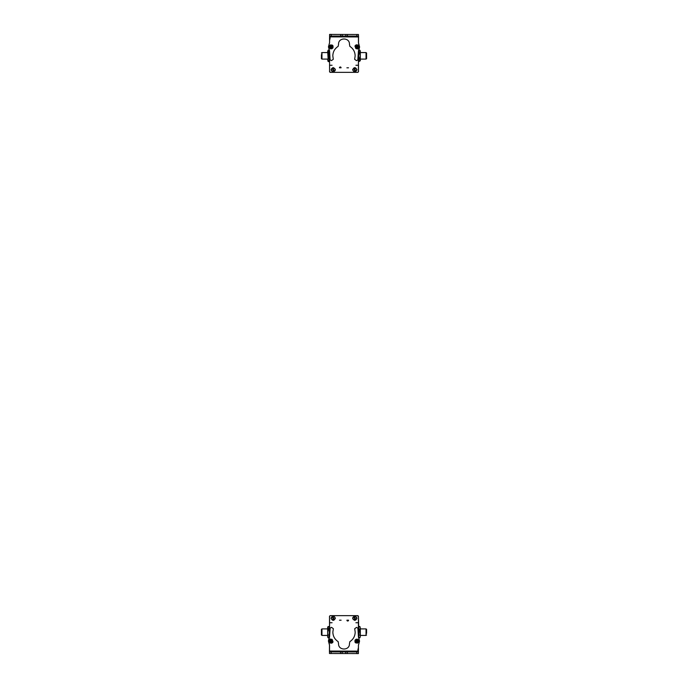 <?xml version="1.0" encoding="UTF-8"?>
<svg xmlns="http://www.w3.org/2000/svg" width="688" height="688" viewBox="0 0 688 688"><rect width="100%" height="100%" fill="white"/><g stroke="black" fill="none" stroke-linecap="round" stroke-linejoin="round"><path stroke-width="1.03" d="M329.578 40.343L330.12 38.038L329.578 40.377M358.422 56.287L358.422 71.793L357.88 72.343L330.12 72.343L329.578 71.793L329.578 63.158M329.578 66.246L329.578 70.804A1.092 1.092 0 0 0 329.578 70.821M327.677 59.099L321.958 59.099L321.958 52.572L327.677 52.572M321.416 54.601L321.416 58.721L321.958 58.721M329.303 58.609L329.303 53.062M329.303 51.677L329.303 60.157M328.873 50.181L328.107 50.181L327.677 51.514L328.107 58.506L328.873 58.506L328.873 50.181L329.303 50.938M328.873 58.506L328.873 61.49L329.303 60.733M328.107 50.181L328.107 58.506M328.873 52.847L328.107 52.847M328.873 61.49L328.107 61.49M328.073 50.25L327.514 52.572M327.514 59.099L328.073 61.421M358.697 60.424L358.422 59.099M358.448 50.809L358.697 52.047M359.127 50.258L358.697 51.247L359.127 50.258M360.323 60.424L360.323 59.099L366.042 59.099L366.042 52.623M359.893 50.258L360.323 51.247M359.893 58.661L360.323 60.733L360.323 55.831L359.893 58.661L359.127 58.661L358.697 60.08L359.127 61.49L358.697 55.831C358.697 51.626 358.697 51.626 358.697 55.831L359.127 53.01L359.893 53.01L360.323 55.831L360.323 52.047M366.584 53.002L366.584 58.669M359.127 58.661L358.697 55.831C358.697 60.045 358.697 60.045 358.697 55.831L359.127 50.181L359.893 50.181L360.323 51.591L360.323 50.938L359.893 53.01M359.127 53.01L358.697 51.591M358.697 60.733L359.127 61.49L360.323 60.733M360.323 59.099L360.323 51.591M358.465 36.206L358.465 34.572M358.551 36.206L358.508 42.897L359.6 47.033L358.448 51.531M338.023 34.452L329.69 34.434M329.69 34.4L331.324 34.409M358.465 59.099L358.491 71.724L357.949 72.266M329.578 40.549L329.569 38.373L330.12 37.823L329.578 39.749M329.578 56.743L329.578 71.457L330.12 71.999L329.578 71.457L329.578 61.825L328.15 61.49M339.451 67.802A0.817 0.817 0 0 1 340.268 66.985A0.817 0.817 0 0 1 341.085 67.802L339.451 67.802M348.524 67.802L346.89 67.802L348.524 67.802M333.216 67.605C336.019 69.058 336.019 70.503 333.216 71.956C330.403 70.503 330.403 69.058 333.216 67.605M352.626 69.78C354.071 66.977 355.524 66.977 356.977 69.78C355.524 72.593 354.071 72.593 352.626 69.78M330.283 65.265L332.08 65.265L330.283 65.265M355.92 65.265L357.717 65.265L355.92 65.265M358.465 48.177A1.092 1.092 0 0 1 357.029 48.874M356.84 36.12L358.465 36.129L358.448 42.923L359.557 46.947L358.439 51.007L357.837 59.916L356.504 60.664L354.647 59.323L355.146 55.9C355.034 51.806 353.271 48.633 349.865 46.38L349.452 44.281C349.805 37.255 338.238 37.229 338.556 44.256L338.143 46.354C334.721 48.599 332.949 51.763 332.811 55.848L333.293 59.28L331.435 60.613L330.102 59.856L329.569 51.058L328.443 46.879L329.569 42.759L329.595 34.434L329.621 36.06L345.806 36.103L358.465 36.129L358.465 34.495L329.621 34.434M329.612 36.877L329.621 36.06L329.612 36.877L358.457 36.946M355.137 45.752L355.868 45.03M330.739 48.874L329.526 48.1M331.943 44.935L332.846 45.632M342.271 36.094L342.271 34.46M345.806 36.103L345.815 34.469M331.728 48.848L329.328 47.782L329.38 45.838L330.627 44.858L333.026 45.924L332.975 47.876L331.728 48.848M331.461 47.868C329.948 47.558 329.758 46.887 330.902 45.838C332.407 46.148 332.596 46.827 331.461 47.868M331.736 47.403L331.375 46.096L330.421 47.068L331.736 47.403L331.375 46.096M331.934 46.646L330.98 47.618M330.421 47.068L331.177 46.853L330.618 46.302M357.966 45.03L358.861 47.498L357.425 48.814L355.859 48.59L354.965 46.122L356.401 44.806L357.966 45.03M357.45 45.907C358.276 47.205 357.923 47.816 356.375 47.713C355.55 46.414 355.911 45.804 357.45 45.907M356.926 46.027L356.229 47.197L357.588 47.214L356.926 46.027L356.229 47.197M356.238 46.406L357.597 46.423M357.588 47.214L356.917 46.81L356.909 47.592M339.726 67.802A0.542 0.542 0 0 1 340.268 67.261A0.542 0.542 0 0 1 340.809 67.802L339.726 67.802M348.248 67.802L347.165 67.802L348.248 67.802M354.827 71.251A1.471 1.471 0 0 0 355.464 71.096M354.767 68.31A1.471 1.471 0 0 0 354.139 68.473M354.956 71.767L354.965 71.801C352.634 71.01 352.308 69.712 354.002 67.923L354.939 71.69C352.746 70.941 352.445 69.72 354.028 68.026M355.576 71.535L354.655 67.871C356.883 68.611 357.184 69.832 355.576 71.535L355.593 71.612M354.63 67.768C356.969 68.559 357.287 69.849 355.601 71.638M333.319 71.251A1.471 1.471 0 0 0 333.947 71.062M333.112 68.318A1.471 1.471 0 0 0 332.485 68.508M332.356 68.069L333.448 71.681C331.229 71.036 330.859 69.841 332.356 68.069L332.33 67.992M332.321 67.966C330.73 69.841 331.109 71.113 333.482 71.784L333.448 71.681M334.076 71.492L332.983 67.88C335.237 68.516 335.606 69.712 334.076 71.492L334.093 71.569M332.949 67.777C335.314 68.447 335.701 69.72 334.11 71.595M358.422 647.657L357.88 649.962L358.422 647.623M329.578 631.713L329.578 616.207L330.12 615.657L357.88 615.657L358.422 616.207L358.422 624.842M358.422 621.754L358.422 617.196A1.092 1.092 0 0 0 358.422 617.179M358.697 636.323L359.127 637.819L359.893 637.819L360.323 636.486L360.323 628.006L359.893 629.494L360.323 628.006L360.323 628.901L366.042 628.901L366.042 635.428L360.323 635.428L360.323 636.486L359.893 629.494L359.127 629.494L358.697 627.843M366.584 633.399L366.584 629.279L366.042 629.279M358.697 629.391L358.697 634.938M358.431 635.488L358.697 628.006L359.127 626.51L359.893 626.51L360.323 628.006L359.919 626.57M358.697 636.486L359.127 629.494M359.127 637.819L359.893 637.819L360.323 636.486M359.127 635.153L359.893 635.153M321.958 635.377L321.958 628.901L327.677 628.901L327.677 632.169L328.107 629.339L328.873 629.339L329.303 632.169C329.303 636.374 329.303 636.374 329.303 632.169L328.873 637.819L328.107 637.819L327.677 636.409L327.677 637.062L327.677 632.169L327.677 636.409M321.416 634.998L321.416 629.331M328.873 629.339L329.303 627.92L329.303 632.169C329.303 627.955 329.303 627.955 329.303 632.169L329.303 636.409M328.873 634.99L328.107 634.99M321.958 635.428L327.677 635.428L327.677 627.267L328.107 626.51L328.107 629.339M329.303 627.267L328.873 626.51L327.677 627.267M329.535 651.794L329.466 653.428M329.449 651.794L329.492 645.103L328.4 640.967L329.552 636.469M349.977 653.548L358.31 653.566M358.31 653.6L356.676 653.591M329.552 637.191L329.303 635.428M329.535 628.901L329.509 616.276L330.051 615.734M358.422 647.451L358.431 649.627L357.88 650.177L358.422 648.251M358.422 631.257L358.422 616.543L357.88 616.001L358.422 616.543L358.697 627.817M359.076 637.716L358.697 637.062L359.076 637.716M348.549 620.198A0.817 0.817 0 0 1 347.732 621.015A0.817 0.817 0 0 1 346.915 620.198L348.549 620.198M339.476 620.198L341.11 620.198L339.476 620.198M354.784 620.395C351.981 618.942 351.981 617.497 354.784 616.044C357.597 617.497 357.597 618.942 354.784 620.395M335.374 618.22C333.929 621.023 332.476 621.023 331.023 618.22C332.476 615.407 333.929 615.407 335.374 618.22M357.717 622.735L355.92 622.735L357.717 622.735M332.08 622.735L330.283 622.735L332.08 622.735M329.535 639.823A1.092 1.092 0 0 1 330.971 639.126M331.16 651.88L329.535 651.871L329.552 645.077L328.443 641.053L329.561 636.993L330.163 628.084L331.496 627.336L333.353 628.677L332.854 632.1C332.966 636.194 334.729 639.367 338.135 641.62L338.548 643.719C338.195 650.745 349.762 650.771 349.444 643.744L349.857 641.646C353.279 639.401 355.051 636.237 355.189 632.152L354.707 628.72L356.565 627.387L357.898 628.144L358.431 636.942L359.557 641.121L358.431 645.241L358.405 653.566L358.379 651.94L342.194 651.897L329.535 651.871L329.535 653.505L358.379 653.566M358.388 651.123L358.379 651.94L358.388 651.123L329.543 651.054M332.863 642.248L332.132 642.97M357.261 639.126L358.474 639.9M356.057 643.065L355.154 642.368M345.729 651.906L345.729 653.54M342.194 651.897L342.185 653.531M356.272 639.152L358.672 640.218L358.62 642.162L357.373 643.142L354.974 642.076L355.025 640.124L356.272 639.152M356.539 640.132C358.052 640.442 358.242 641.113 357.098 642.162C355.593 641.852 355.404 641.173 356.539 640.132M356.264 640.597L356.625 641.904L357.579 640.932L356.264 640.597L356.625 641.904M356.066 641.354L357.02 640.382M357.579 640.932L356.823 641.147L357.382 641.698M330.034 642.97L329.139 640.502L330.575 639.186L332.141 639.41L333.035 641.878L331.599 643.194L330.034 642.97M330.55 642.093C329.724 640.795 330.077 640.184 331.625 640.287C332.45 641.586 332.089 642.196 330.55 642.093M331.074 641.973L331.771 640.803L330.412 640.786L331.074 641.973L331.771 640.803M331.762 641.594L330.403 641.577M330.412 640.786L331.083 641.19L331.091 640.408M348.274 620.198A0.542 0.542 0 0 1 347.732 620.739A0.542 0.542 0 0 1 347.191 620.198L348.274 620.198M339.752 620.198L340.835 620.198L339.752 620.198M333.173 616.749A1.471 1.471 0 0 0 332.536 616.904M333.233 619.69A1.471 1.471 0 0 0 333.861 619.527M333.044 616.233L333.035 616.199C335.366 616.99 335.692 618.288 333.998 620.077L333.061 616.31C335.254 617.059 335.555 618.28 333.972 619.974M332.424 616.465L333.345 620.129C331.117 619.389 330.816 618.168 332.424 616.465L332.407 616.388M333.37 620.232C331.031 619.441 330.713 618.151 332.399 616.362M354.681 616.749A1.471 1.471 0 0 0 354.053 616.938M354.888 619.682A1.471 1.471 0 0 0 355.515 619.492M355.644 619.931L354.552 616.319C356.771 616.964 357.141 618.159 355.644 619.931L355.67 620.008M355.679 620.034C357.27 618.159 356.891 616.887 354.518 616.216L354.552 616.319M353.924 616.508L355.017 620.12C352.763 619.484 352.394 618.288 353.924 616.508L353.907 616.431M355.051 620.223C352.686 619.553 352.299 618.28 353.89 616.405M329.432 49.846L329.139 50.654M329.139 61.017L329.139 61.825M356.831 34.495L356.831 36.12M331.246 36.068L331.255 34.434M340.637 36.086L340.646 34.452M347.449 34.469L347.44 36.103M331.169 653.505L331.169 651.88M356.754 651.932L356.745 653.566M347.363 651.914L347.354 653.548M340.551 653.531L340.56 651.897M321.958 52.95L321.416 52.95M329.139 49.846L328.15 50.181M360.323 52.572L366.042 52.572M366.042 52.95L366.584 52.95M366.042 58.721L366.584 58.721M358.697 50.938L359.127 50.181M366.042 635.05L366.584 635.05M358.697 627.267L359.076 626.613L358.697 627.267M321.958 635.05L321.416 635.05M321.958 629.279L321.416 629.279M329.303 637.062L328.873 637.819"/></g></svg>
